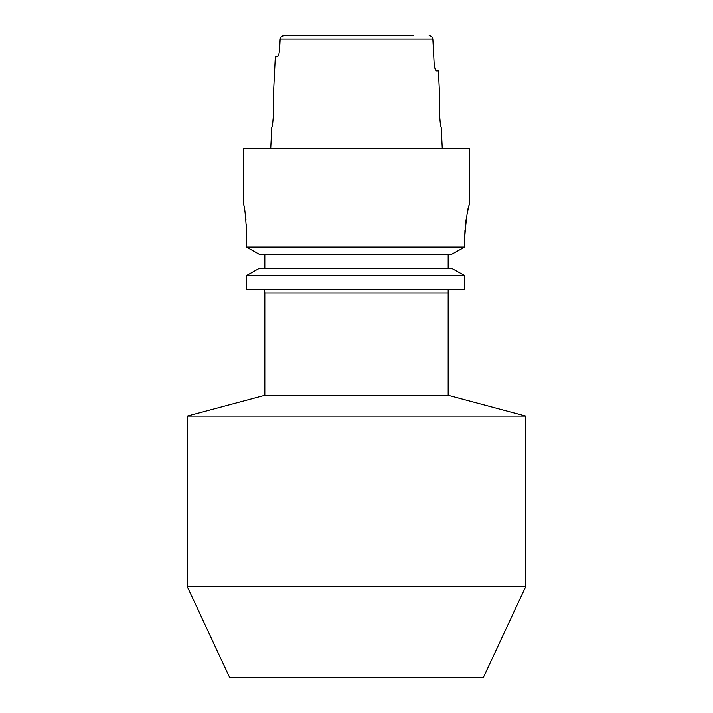 <?xml version="1.0" encoding="UTF-8"?>
<svg xmlns="http://www.w3.org/2000/svg" width="713" height="713" viewBox="0 0 713 713"><rect width="100%" height="100%" fill="white"/><g stroke="black" fill="none" stroke-linecap="round" stroke-linejoin="round"><path stroke-width="1.07" d="M187.261 586.612L525.739 586.612L525.739 416.071L187.261 416.071L187.261 586.612L229.568 677.35L483.432 677.35L525.739 586.612M187.261 416.071L264.826 395.287L448.174 395.287L525.739 416.071M279.585 49.75C279.139 54.081 278.382 56.425 277.295 56.808C278.373 56.434 279.139 54.081 279.585 49.75L280.156 39.001C280.494 36.916 281.733 35.802 283.863 35.65L413.273 35.65M246.297 224.729L246.404 229.568C245.486 214.568 244.577 206.342 243.677 204.889L243.677 148.473L469.323 148.473L469.323 204.889M441.213 127.324C439.983 128.224 438.45 98.296 439.805 99.116C438.45 98.287 439.983 128.215 441.213 127.324L442.274 148.473M435.055 68.876L435.75 70.364M435.759 70.391L436.427 70.908C435.358 70.534 434.6 68.181 434.155 63.858L432.844 39.001L280.156 39.001L281.323 36.604L283.863 35.65L299.727 35.65M439.805 99.116L438.388 70.908L436.427 70.908M246.404 289.514L246.404 275.548L246.404 289.514L464.769 289.514L464.769 275.548L451.712 268.355L259.22 268.355L246.404 275.548L464.769 275.548L451.712 268.355M264.826 268.355L264.826 254.247M259.22 254.247L246.404 247.054L259.22 254.247L451.712 254.247L464.769 247.054L464.769 236.618C466.311 217.34 467.835 206.77 469.323 204.889C467.835 206.734 466.32 217.313 464.769 236.618L464.947 230.388M246.404 229.568L246.404 247.054L464.769 247.054L451.712 254.247M468.637 207.421L467.96 210.139M467.906 210.397L467.077 214.176M466.204 218.962L465.455 224.435M448.174 291.564L448.174 290.94M448.174 289.63L448.174 293.034L264.826 293.034L264.559 289.514M245.557 215.852L246.003 220.103M448.174 268.355L448.174 254.247M246.404 275.548L259.22 268.355M277.295 56.808L275.316 56.808L273.195 99.116C274.55 98.287 273.017 128.215 271.787 127.324L270.726 148.473M429.137 35.65C431.267 35.793 432.497 36.916 432.844 39.001M448.174 395.287L448.174 293.034M264.826 395.287L264.826 293.034"/></g></svg>
